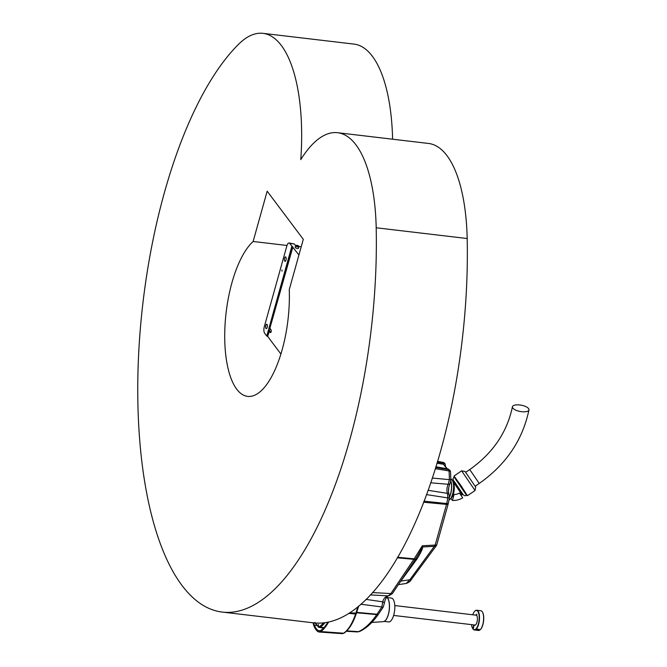 <?xml version="1.0" encoding="UTF-8"?>
<svg xmlns="http://www.w3.org/2000/svg" width="667" height="667" viewBox="0 0 667 667"><rect width="100%" height="100%" fill="white"/><g stroke="black" fill="none" stroke-linecap="round" stroke-linejoin="round"><path stroke-width="1" d="M289.678 243.43A4.969 1.918 -83.3 0 0 289.003 242.988L294.305 243.972L289.678 243.43L298.933 254.944M270.277 332.491L269.51 331.466A1.492 0.575 96.7 0 1 269.368 331.166L270.077 328.639A1.492 0.575 96.7 0 1 270.26 328.773L271.027 329.798A1.492 0.575 96.7 0 1 271.177 331.499A1.492 0.575 96.7 0 1 270.477 332.625A1.492 0.575 96.7 0 1 270.277 332.491L270.71 332.541M292.646 246.707L269.76 328.664L292.896 246.898M285.985 260.063A2.234 0.859 96.7 0 1 285.026 261.356A2.234 0.859 96.7 0 1 284.434 259.029A2.234 0.859 96.7 0 1 285.551 256.912A2.234 0.859 96.7 0 1 285.985 260.063M267.192 327.364A2.234 0.859 96.7 0 1 266.233 328.656A2.234 0.859 96.7 0 1 265.641 326.338A2.234 0.859 96.7 0 1 266.758 324.22A2.234 0.859 96.7 0 1 267.192 327.364M281.899 270.01L282.058 271.161L281.899 270.01M291.838 246.306L266.783 336.051L264.616 333.167A4.969 1.918 -83.3 0 1 264.324 326.622L286.877 245.856A4.969 1.918 -83.3 0 1 289.003 242.988M269.368 331.166L267.584 336.451L269.176 330.765M294.305 243.972L295.531 245.539A1.492 0.517 -164.4 0 0 295.639 245.648M301.217 246.765L298.983 246.498M298.791 246.256A1.734 0.6 -164.4 0 1 298.966 246.64C299.241 246.223 298.541 245.781 296.857 245.314L295.614 245.706L295.181 247.282A1.734 0.6 15.6 0 0 296.69 248.324A1.734 0.6 15.6 0 0 298.524 248.216L298.966 246.64A1.734 0.6 -164.4 0 1 297.132 246.757A1.734 0.6 -164.4 0 1 295.614 245.706A1.734 0.6 -164.4 0 1 295.965 245.473M267.842 336.635L280.874 354.002M266.783 336.051L267.584 336.451M318.217 624.412L318.376 625.563L318.217 624.412M366.025 599.375L382.708 601.842C383.692 598.349 385.576 596.356 388.344 595.873L370.36 594.906M356.512 631.741L358.571 631.641C364.824 628.789 370.885 623.111 376.763 614.59L381.858 606.97L360.822 604.219M356.695 612.356L376.98 614.224A2.735 0.7 33.9 0 0 378.314 614.424L383.2 607.17A2.735 0.7 33.9 0 1 381.858 606.97L382.708 601.842A2.735 1.859 -4.3 0 1 384.317 603.385L384.317 603.385C385.034 599.516 386.36 596.998 388.302 595.823M372.494 592.554L390.879 593.58A2.735 0.7 33.9 0 0 392.221 593.772L388.569 595.914M388.344 595.873L390.879 593.58L414.182 558.846A2.735 0.534 31.9 0 0 415.524 559.138L415.524 559.138C419.46 552.801 421.636 548.816 422.053 547.182L422.311 545.773L422.62 546.965C422.72 548.791 420.835 552.801 416.983 559.013L399.716 582.633M387.06 597.574L391.429 598.091A12.006 4.627 96.7 0 1 393.755 614.982A12.006 4.627 96.7 0 1 388.611 621.927L384.242 621.411M386.643 597.307A12.331 4.752 96.7 0 1 389.228 610.405A12.331 4.752 96.7 0 1 383.392 621.619A12.331 4.752 96.7 0 1 383.383 621.619L383.375 621.627A12.348 4.761 -83.3 0 0 389.044 611.03A12.348 4.761 -83.3 0 0 387.068 597.632A12.348 4.761 -83.3 0 0 386.627 597.324M437.26 462.181L443.847 463.273L443.338 462.598L437.46 461.539M435.634 467.5L448.624 469.643L448.116 468.968L435.868 466.767M445.439 466.283L445.206 464.074L443.847 463.273M346.782 630.89L358.571 631.641A2.735 2.118 67.2 0 0 359.48 631.524L357.245 631.932L346.39 631.274M328.639 621.952A45.298 17.467 96.7 0 1 320.702 631.557A13.648 5.261 96.7 0 1 319.126 632.024A13.648 5.261 96.7 0 1 318.209 631.741A30.407 11.723 96.7 0 1 314.024 626.171A13.648 5.261 96.7 0 1 313.148 622.811M327.856 622.119A44.155 17.025 96.7 0 1 320.702 630.457A12.506 4.819 96.7 0 1 319.251 630.89A12.506 4.819 96.7 0 1 318.409 630.632A29.265 11.281 96.7 0 1 314.382 625.271A12.506 4.819 96.7 0 1 313.698 622.87M400.9 580.874A2.826 0.934 -143.6 0 1 401.367 581.032L409.846 579.748A2.735 0.892 36.5 0 0 411.13 579.815C410.53 581.257 408.863 582.474 406.136 583.475L409.846 579.748L435.117 545.247L446.515 504.41A6.562 2.526 -83.3 0 0 446.723 503.535A46.181 17.809 -83.3 0 0 447.79 497.899L426.463 494.597M432.249 478.047L449.341 479.64A2.735 0.709 0.3 0 1 450.85 480.282L450.033 483.542A2.735 1.884 30.2 0 1 448.257 484.292L430.657 482.783M428.031 490.287L447.49 493.38A5.703 2.201 96.7 0 1 448.257 484.292L449.341 479.64A46.181 17.809 -83.3 0 0 449.008 470.952L435.276 468.668M423.995 501.167L446.723 503.535A2.735 0.6 12.2 0 0 448.324 503.327L449.358 497.89L447.79 497.899L447.49 493.38A2.735 2.143 -25.2 0 1 449.008 494.447L449.008 494.447C448.032 491.137 448.374 487.502 450.033 483.542M359.48 631.524L359.48 631.524C366.041 628.581 372.244 622.978 378.106 614.724L378.314 614.424M356.562 612.781L376.763 614.59A2.735 0.809 35.4 0 0 378.106 614.724M397.249 557.804L413.924 559.338A2.735 0.7 33.9 0 0 415.266 559.538A2.735 0.7 33.9 0 0 415.274 559.513L392.221 593.772M411.13 579.815L436.451 545.514A2.735 2.735 0 0 0 436.768 544.806A2.735 1 16.2 0 0 436.785 544.731M422.053 547.182A2.826 1.776 173.8 0 1 422.62 546.965L434.567 546.315A2.735 0.892 36.5 0 0 435.851 546.381M397.574 557.245L414.182 558.846L422.311 545.773L435.159 545.072A2.735 0.942 15.6 0 0 436.81 544.656L436.768 544.806A2.735 1 16.2 0 1 435.117 545.247A2.735 0.584 32.5 0 0 436.451 545.514M448.116 468.968L449.992 470.452A2.735 2.334 -36.9 0 0 448.624 469.643A2.735 1.142 99.3 0 1 449.008 470.952A2.735 1.176 175.2 0 1 450.533 471.861L450.85 480.282M415.533 559.113A2.826 1.076 -148 0 1 416.983 559.013M436.952 463.215L443.505 464.299L447.349 468.826M467.45 495.706L475.046 490.537L475.696 487.085L465.082 471.494L461.639 470.835L454.035 476.005L466.933 495.156M475.046 490.537L461.639 470.835M454.36 476.688L454.035 476.005M467.025 495.089L461.005 485.684L454.46 476.622L454.044 476.905L466.617 495.373L467.025 495.089M453.185 481.716L462.014 494.806L462.84 494.239L454.519 481.791L453.76 480.899L453.026 481.399M451.392 497.882L454.119 494.43A10.263 8.779 143.1 0 0 459.555 493.071L462.698 497.857A16.925 14.474 -36.9 0 1 452.434 500.458L450.925 498.457M452.434 500.458L454.119 494.43M450.283 499.024A9.805 3.777 -83.3 0 0 453.935 490.095A9.805 3.777 -83.3 0 0 452.459 480.557M448.974 500.1A10.797 4.16 -83.3 0 0 453.485 489.278A10.797 4.16 -83.3 0 0 450.892 478.906M450.817 480.94A10.797 4.16 96.7 0 1 449.441 497.148M448.457 491.662L448.841 486.927M449.45 496.832A10.797 4.16 -83.3 0 0 450.784 481.207M319.36 627.405L323.52 628.072M318.901 627.213L323.97 627.589M450.85 479.69A1.984 0.767 -83.3 0 0 450.85 479.023M512.823 408.087A8.413 3.185 10.7 0 0 521.727 411.706A8.413 3.185 10.7 0 0 528.964 409.888A8.413 3.185 10.7 0 0 521.286 405.202A8.413 3.185 10.7 0 0 512.423 406.77A8.413 3.185 10.7 0 0 512.823 408.087M474.129 624.946L473.17 629.231A9.93 3.827 -83.3 0 0 474.387 629.973A9.93 3.827 -83.3 0 0 478.639 624.229A9.93 3.827 -83.3 0 0 476.722 610.247A9.93 3.827 -83.3 0 0 475.021 610.964A9.93 3.827 -83.3 0 0 474.921 611.072M474.387 629.973L478.481 630.457A9.93 3.827 -83.3 0 0 480.182 629.74A9.93 3.827 -83.3 0 0 482.741 624.712A9.93 3.827 -83.3 0 0 482.299 611.822A9.93 3.827 -83.3 0 0 480.815 610.73L476.722 610.247M393.622 615.433L474.971 625.037A4.969 1.918 -83.3 0 0 475.713 624.779M476.772 615.491L476.688 615.483A4.969 1.918 -83.3 0 0 476.138 615.182L394.789 605.569M471.561 624.637A9.68 3.735 -83.3 0 0 472.745 628.639M473.82 624.904L472.77 628.673M476.688 615.483L476.521 615.232A5.211 2.009 -83.3 0 0 475.304 615.082M474.137 624.946A5.211 2.009 -83.3 0 0 475.604 624.887A5.211 2.009 -83.3 0 0 477.314 620.385A5.211 2.009 -83.3 0 0 476.755 615.541L476.838 614.099L476.521 615.232M473.003 628.981A9.68 3.735 -83.3 0 0 479.081 620.11A9.68 3.735 -83.3 0 0 474.812 611.164A9.68 3.735 -83.3 0 0 472.728 614.774M478.998 629.681L477.113 629.465L478.998 629.681L479.081 629.239M480.29 629.64A9.68 3.735 -83.3 0 0 480.398 629.54A9.68 3.735 -83.3 0 0 482.891 624.629A9.68 3.735 -83.3 0 0 482.458 612.073A9.68 3.735 -83.3 0 0 482.374 611.947M477.872 629.073A1.026 0.875 -36.9 0 1 477.18 629.406A1 0.85 143.1 0 0 477.855 629.081M238.494 44.347A136.543 52.643 96.7 0 1 263.015 33.35A136.543 52.643 96.7 0 1 300.767 159.63A136.543 52.643 96.7 0 1 337.602 132.708A136.543 52.643 96.7 0 1 376.196 227.78A297.907 114.866 96.7 0 1 222.103 612.056A297.907 114.866 96.7 0 1 138.036 369.576A297.907 114.866 96.7 0 1 238.494 44.347M263.015 33.35L354.002 44.097A136.543 52.643 96.7 0 1 392.596 139.211M337.602 132.708L428.589 143.463A136.543 52.643 96.7 0 1 467.183 238.528A297.907 114.866 96.7 0 1 313.09 622.803L222.103 612.056M253.127 241.479L267.167 191.187L303.302 239.32L289.261 289.611A80.732 31.132 96.7 0 1 247.574 396.381A80.732 31.132 96.7 0 1 224.837 329.298A80.732 31.132 96.7 0 1 253.127 241.479L286.993 245.473M296.89 245.331A1.492 0.517 15.6 0 0 296.406 246.123A1.492 0.517 15.6 0 0 298.766 246.398A1.492 0.517 15.6 0 0 296.89 245.331M269.51 331.466L271.144 331.657M321.236 623.02A21.152 8.154 96.7 0 1 320.277 623.07M315.324 623.011A25.071 9.663 -83.3 0 0 318.126 626.371A9.171 3.535 -83.3 0 0 319.877 626.255A39.962 15.408 -83.3 0 0 323.503 622.82M445.206 464.074L444.706 463.407A2.735 2.334 143.1 0 0 443.338 462.598A2.735 1.059 100.2 0 0 443.005 462.356L437.51 461.372M436.81 544.656L448.166 504.002A2.735 0.942 15.6 0 1 446.515 504.41L423.595 502.209M320.702 631.557L343.622 633.216A0.992 0.875 56.9 0 0 344.122 633.091L342.171 633.65A12.556 4.844 -83.3 0 0 343.622 633.216A44.205 17.042 -83.3 0 0 355.603 614.015A12.556 4.844 -83.3 0 0 355.786 613.473L357.937 606.67M348.699 613.365L355.603 614.015A0.992 0.45 18.9 0 0 356.228 613.815A0.992 0.45 18.9 0 0 356.203 613.598M349.483 612.865L356.37 613.098M415.316 559.455A2.826 1 -145.8 0 1 416.692 559.463M314.382 625.271L316.617 625.446M318.409 630.632L320.127 630.757M454.044 476.905L452.96 478.806L453.685 480.949L463.232 494.856L464.849 495.773L466.617 495.373M453.877 484.175A8.071 3.11 96.7 0 1 453.585 493.138A8.071 3.11 96.7 0 1 452.393 496.081M324.946 622.636A40.704 15.7 96.7 0 1 320.535 627.047A9.913 3.827 96.7 0 1 319.235 627.397A9.913 3.827 96.7 0 1 318.651 627.172A0.742 0.675 -58.7 0 1 318.426 627.088L318.426 627.088A0.742 0.675 -58.7 0 1 318.126 626.371M320.794 627.088L320.535 627.047A0.742 0.65 -123.8 0 1 319.877 626.255M446.84 468.734L443.505 464.299M512.423 406.77C507.128 432.224 492.905 453.151 469.751 469.543L479.223 483.458C506.061 464.566 522.645 440.037 528.964 409.888M467.183 238.528L376.196 227.78M342.171 633.65L319.126 632.024M406.136 583.475L398.357 584.651M383.2 607.17L384.317 603.385M448.166 504.002L448.324 503.327M449.358 497.89L449.008 494.447M450.533 471.861A2.735 2.735 0 0 0 449.992 470.452M444.706 463.407A2.735 2.735 0 0 0 443.005 462.356M383.375 621.627L371.777 622.461M344.122 633.091C348.883 629.798 352.918 623.378 356.228 613.815L358.696 606.036M460.972 495.456L462.014 494.806M319.485 627.43L318.426 627.088L314.874 622.411M450.85 480.44A3.227 3.227 0 0 0 450.842 478.723M475.221 486.185L479.223 483.458M465.749 472.269L469.751 469.543"/></g></svg>

